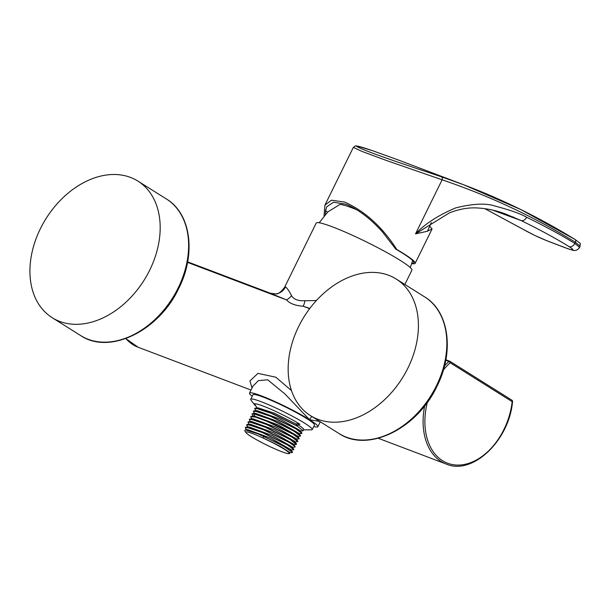 <?xml version="1.0" encoding="UTF-8"?>
<svg xmlns="http://www.w3.org/2000/svg" width="611" height="611" viewBox="0 0 611 611"><rect width="100%" height="100%" fill="white"/><g stroke="black" fill="none" stroke-linecap="round" stroke-linejoin="round"><path stroke-width="0.92" d="M427.349 402.282A59.679 41.105 110.8 0 0 458.242 465.086A59.679 41.105 110.8 0 0 512.163 401.648L450.177 362.751A1.268 0.909 -57.9 0 0 449.872 361.292A1.268 0.878 110.8 0 0 449.765 361.238A1.268 0.878 110.8 0 0 448.917 361.475L445.77 360.284M187.638 261.882L270.406 293.249L286.536 299.917C289.782 303.56 295.319 305.66 303.148 306.218L309.808 308.448M187.638 261.867L270.406 293.249L275.614 293.914A12.701 12.48 84 0 0 285.467 286.994C286.765 287.567 288.789 290.446 291.539 295.64C293.601 299.375 298.069 301.07 304.95 300.727L316.376 300.566M285.467 286.994A53.333 5.293 26.2 0 0 284.52 287.445L316.177 223.099A53.333 5.293 26.2 0 1 348.354 233.455A53.333 5.293 26.2 0 1 400.182 260.347A53.333 5.293 26.2 0 1 411.883 270.192L404.856 284.466M443.387 369.976A59.679 41.105 110.8 0 1 450.177 362.751A1.268 0.542 -132.6 0 0 448.917 361.475A60.947 41.983 110.8 0 0 444.51 365.92M450.093 361.429L511.858 400.19A1.268 0.909 122.1 0 1 512.163 401.648L512.56 401.465C509.314 440.401 472.593 475.633 446.297 464.077L378.209 438.263M313.733 426.509A38.096 3.781 -153.8 0 0 317.88 426.715A38.096 3.781 -153.8 0 0 309.525 419.688A38.096 3.781 -153.8 0 0 272.498 400.472A38.096 3.781 -153.8 0 0 249.525 393.079A38.096 3.781 -153.8 0 0 252.213 396.241M319.82 421.491L309.525 419.688L284.97 393.996L267.687 379.805L258.43 380.615L252.923 386.167L249.525 393.079M252.038 387.97L249.907 380.981L257.949 373.374L275.813 377.201L291.493 390.612M319.209 222.778L327.817 211.925L339.594 204.647A40.632 4.033 26.2 0 1 356.725 209.756M372.435 150.657L398.273 159.967L463.978 184.873L441.173 176.709C424.775 171.164 392.315 160.525 373.161 153.353C352.746 145.769 349.133 142.714 372.435 150.657A2.543 1.734 108.9 0 0 372.397 150.642L398.28 159.975M574.684 239.275L520.793 209.558L463.978 184.881C502.502 199.484 539.482 217.653 574.92 239.39L574.92 239.39C583.551 245.675 579.297 242.613 580.167 246.256L575.402 242.262C534.144 216.806 489.717 195.986 442.12 179.81L385.862 160.281L362.01 151.421L353.341 147.381L324.937 205.105L331.468 200.202L344.711 202.096C365.034 211.23 382.394 227.032 396.806 249.494A53.333 5.293 26.2 0 1 415.159 263.341A53.333 5.293 26.2 0 1 411.814 263.608M513.019 216.897L516.692 218.99M509.093 216.248L503.8 213.354M429.693 226.162L432.076 228.957L427.188 231.302L415.518 233.876C424.905 223.916 438.255 215.271 455.569 207.939C472.906 203.608 486.112 202.989 495.177 206.09C510.727 210.26 521.198 213.972 526.575 217.233C545.356 226.421 561.44 235.151 574.829 243.43L579.602 247.409L580.167 246.256M396.806 249.494L395.752 249.089A51.805 5.14 26.2 0 1 413.807 262.631A51.805 5.14 26.2 0 1 411.967 263.112M324.044 215.759L324.937 205.105M492.917 210.176L497.491 211.918L494.757 210.627M497.491 211.918L520.977 220.495C539.681 229.637 555.705 238.336 569.032 246.584C574.89 250.289 574.08 250.838 566.588 248.219L547.357 240.925C539.23 237.725 530.883 233.7 522.306 228.865L484.836 208.649M441.173 176.709A2.543 1.94 -71.4 0 1 442.12 179.81L415.518 233.876L449.375 212.903C459.014 209.092 468.332 207.45 477.328 207.961C486.784 208.511 495.903 210.413 504.694 213.659L520.977 220.495A5.079 3.88 115.7 0 0 526.575 217.233M395.752 249.089L382.356 231.806C370.289 218.44 358.077 209.222 345.727 204.166L333.522 202.233L326.77 206.778L325.61 210.291L325.304 214.369M327.443 212.269A51.041 5.064 26.2 0 1 325.61 210.291M40.395 228.682A80.629 57.9 -57.9 0 0 52.202 317.705A80.629 57.9 -57.9 0 0 149.718 270.123A80.629 57.9 122.1 0 0 137.91 181.108A80.629 57.9 122.1 0 0 40.395 228.682M298.626 326.58A80.629 57.9 -57.9 0 0 310.426 415.595A80.629 57.9 -57.9 0 0 407.942 368.021A80.629 57.9 122.1 0 0 396.142 278.998A80.629 57.9 122.1 0 0 298.626 326.58M258.193 433.94L280.357 444.327L292.425 451.957L292.478 452.453L284.039 446.465L263.593 436.346A26.663 2.65 26.2 0 0 258.193 433.94L245.217 429.816L247.661 429.67L270.734 438.156L290.805 449.581L292.425 451.957M289.232 452.774L292.478 452.453M246.454 429.739L245.301 427.547L250.166 427.975L261.623 432.198L287.804 445.144L293.822 449.734L290.569 450.055M293.822 449.734L287.857 445.037L264.005 433.1L246.134 427.12L245.324 427.494M247.799 427.02L246.638 424.828L251.503 425.248L262.959 429.48L289.148 442.417L295.105 446.511L289.194 442.318L265.403 430.404L247.47 424.393L246.668 424.775M295.159 447.008L291.913 447.336M249.135 424.301L247.974 422.102L252.839 422.529L264.296 426.761L290.485 439.699L296.098 444.449M296.495 444.289L290.538 439.599L266.763 427.692L248.807 421.674L248.005 422.056M249.555 420.238L249.319 419.383L254.184 419.81L265.64 424.042L291.821 436.98L297.832 441.57L294.586 441.89M297.84 441.57L291.875 436.88L268.069 424.958L250.143 418.955L249.341 419.337M251.816 418.856L250.655 416.664L255.52 417.092L266.976 421.315L293.165 434.261L299.176 438.851L293.211 434.154C282.198 427.463 257.086 416.228 252.038 416.244L250.686 416.61M299.176 438.851L295.93 439.172M299.948 431.007L302.812 430.839L303.72 429.602A26.663 2.65 -153.8 0 0 297.87 424.683L297.229 425.989L273.423 414.067L255.505 408.072L254.703 408.453M303.193 430.686L297.175 426.096L270.994 413.158L259.538 408.927L254.672 408.499L255.826 410.699M254.489 413.418L253.328 411.218L258.201 411.646L269.65 415.877L295.839 428.815L301.849 433.405L301.437 433.566M301.849 433.405L295.892 428.716L272.124 416.809L254.168 410.791L253.359 411.172M253.153 416.137L251.992 413.945L253.328 413.624C258.407 413.624 283.458 424.828 294.502 431.534L300.513 436.124L297.267 436.453M300.513 436.124L294.548 431.435L270.696 419.49L252.824 413.51L252.022 413.891M289.912 452.957L284.291 448.856C278.517 445.411 271.551 441.837 263.387 438.14L280.724 446.61L289.469 452.3L289.606 453.583L288.667 453.637A24.127 2.398 -153.8 0 0 283.878 448.97A24.127 2.398 26.2 0 0 263.387 438.14L263.593 436.346M246.134 427.12L249.005 426.952L272.071 435.437L292.142 446.855L293.761 449.238M263.387 438.14A24.127 2.398 -153.8 0 0 246.019 432.649L244.744 430.778L245.217 429.816M246.019 432.649A24.127 2.398 -153.8 0 0 266.465 444.923A24.127 2.398 -153.8 0 0 288.667 453.637M247.47 424.393L250.342 424.233L273.407 432.71L293.501 444.166M251.64 421.514L274.751 429.999L294.823 441.417L296.442 443.792M250.143 418.955L253.015 418.787L276.08 427.272L296.175 438.721M254.313 416.068L278.234 424.935L297.496 435.971L299.115 438.354M257.17 407.972L254.504 403.863M258.331 407.911L274.637 413.311L296.152 424.034L298.512 423.377M255.65 413.349L278.769 421.834L298.855 433.275M254.168 410.791L257.04 410.623L280.105 419.108L300.184 430.549M303.606 429.846L311.312 429.869A34.285 3.406 -153.8 0 0 312.236 429.564A34.285 3.406 -153.8 0 0 304.713 423.24A34.285 3.406 26.2 0 0 271.391 405.948A34.285 3.406 26.2 0 0 250.709 399.296A34.285 3.406 26.2 0 0 251.029 400.205L254.588 404.803A28.954 2.872 -153.8 0 0 255.81 405.987M254.588 404.803A28.954 2.872 -153.8 0 1 269.367 408.591A28.954 2.872 -153.8 0 1 299.925 424.248L297.87 424.683M297.229 425.989L296.152 424.034M250.709 399.296L252.939 394.759A34.285 3.406 26.2 0 1 273.621 401.419A34.285 3.406 26.2 0 1 306.943 418.703A34.285 3.406 26.2 0 1 314.466 425.035L312.236 429.564M512.56 401.465A1.268 1.268 0 0 0 511.972 400.243L449.986 361.353A1.268 1.268 0 0 0 449.765 361.238L445.862 359.764L449.65 361.208M309.64 308.677L303.148 306.218A12.701 6.11 90.8 0 0 304.95 300.727M424.714 405.788A60.947 41.983 110.8 0 0 446.297 464.077M291.539 295.64A12.701 10.135 140.6 0 1 286.536 299.917L187.539 262.386M251.014 390.047L138.147 347.254A60.947 41.983 -69.2 0 1 125.858 338.547M311.908 416.526A7.622 5.468 -57.9 0 0 309.525 419.688M569.032 246.584A5.079 3.857 121.3 0 0 574.829 243.43L575.402 242.262A2.543 1.932 -58.5 0 0 574.92 239.39M579.602 247.409C575.783 252.282 573.523 250.403 567.008 248.425L567.008 248.425A5.079 3.498 -69.2 0 1 566.588 248.219M567.008 248.425L547.777 241.131A5.079 3.498 -69.2 0 1 547.357 240.925M547.777 241.131L534.938 235.502L521.939 228.697A5.079 3.437 -60 0 0 522.306 228.865M80.644 335.554C109.529 355.228 159.036 330.811 178.718 288.445C196.253 254.107 191.067 213.629 166.36 198.957A80.629 57.9 122.1 0 1 178.16 287.972A80.629 57.9 122.1 0 1 80.644 335.554L52.202 317.705M338.868 433.443C367.761 453.118 417.26 428.708 436.941 386.335C454.477 352.005 449.291 311.518 424.584 296.847A80.629 57.9 122.1 0 1 436.384 385.869A80.629 57.9 122.1 0 1 338.868 433.443L310.426 415.595M252.038 416.244L254.84 416.076L253.328 413.624M284.52 287.445C280.777 292.257 277.806 294.41 275.614 293.914M138.147 347.254L125.782 338.57M320.301 421.796L317.88 426.715M412.662 260.553L410.294 267.595M415.159 263.341L432.076 228.957M372.397 150.642L356.748 145.953L355.465 145.914L353.341 147.381M521.939 228.697L484.798 208.641M431.313 222.549L427.41 231.241M166.36 198.957L137.91 181.108M424.584 296.847L396.142 278.998M293.479 444.136L295.105 446.511M251.679 421.506L248.807 421.674M296.159 438.698L297.778 441.073M254.359 416.068L251.488 416.236M296.121 444.441L293.249 444.609M249.532 420.2L250.472 421.582M301.475 433.558L298.603 433.726M255.696 413.349L252.824 413.517M298.84 433.252L300.459 435.635M300.177 430.534L301.796 432.909M258.377 407.904L255.505 408.072"/></g></svg>

